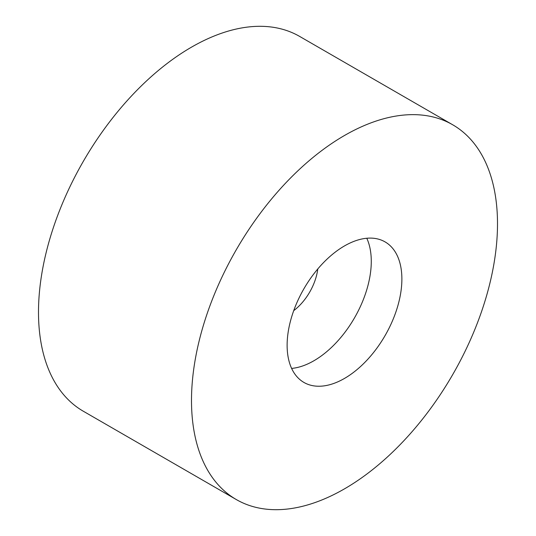 <?xml version="1.0" encoding="UTF-8"?>
<svg xmlns="http://www.w3.org/2000/svg" width="536" height="536" viewBox="0 0 536 536"><rect width="100%" height="100%" fill="white"/><g stroke="black" fill="none" stroke-linecap="round" stroke-linejoin="round"><path stroke-width="0.8" d="M317.781 268.965A40.569 23.423 -60 0 1 293.728 310.632M366.778 238.252A81.144 46.846 -60 0 1 313.902 360.755A81.144 46.846 -60 0 1 291.624 368.42M344.501 245.917A81.144 46.846 -60 0 1 385.076 241.897A81.144 46.846 -60 0 1 397.511 306.92A81.144 46.846 -60 0 1 344.501 378.423A81.144 46.846 -60 0 1 303.932 382.443A81.144 46.846 -60 0 1 291.49 317.419A81.144 46.846 -60 0 1 344.501 245.917M344.501 488.845A216.383 124.928 -60 0 1 236.316 499.559A216.383 124.928 -60 0 1 203.144 326.169A216.383 124.928 -60 0 1 344.501 135.494A216.383 124.928 -60 0 1 452.692 124.774A216.383 124.928 -60 0 1 485.857 298.163A216.383 124.928 -60 0 1 344.501 488.845M236.316 499.559L83.308 411.226A216.383 124.928 -60 0 1 50.143 237.837A216.383 124.928 -60 0 1 191.499 47.155A216.383 124.928 -60 0 1 299.684 36.441L452.692 124.774"/></g></svg>
